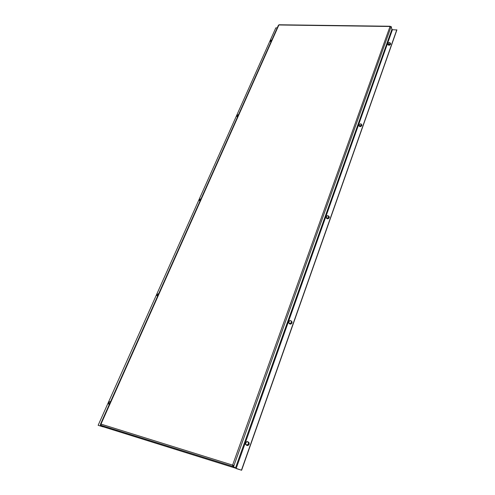 <?xml version="1.0" encoding="UTF-8"?>
<svg xmlns="http://www.w3.org/2000/svg" width="495" height="495" viewBox="0 0 495 495"><rect width="100%" height="100%" fill="white"/><g stroke="black" fill="none" stroke-linecap="round" stroke-linejoin="round"><path stroke-width="0.74" d="M109.228 404.638L108.683 404.149L108.708 402.744L109.562 401.767L110.602 401.556M110.552 401.655L109.537 401.835L108.751 402.726L109.29 404.489M157.589 296.189L156.977 295.657L157.02 294.599L158.79 293.498M158.759 293.56L157.07 294.562L157.657 296.035M200.042 200.989L199.386 200.456L199.442 199.646L201.1 198.613M201.05 198.65L199.497 199.596L200.11 200.834M199.924 201.255L199.621 200.791M237.606 116.752L236.932 116.245L237.458 115.032M237.971 114.747L238.547 114.642M238.541 114.661L237.043 115.552L237.674 116.597M237.439 117.123L237.056 116.467M271.087 41.685L270.394 41.215L270.709 40.343M271.922 39.798L270.511 40.64L271.155 41.531M270.883 42.143L270.462 41.357M248.509 442.171L249.133 442.889L249.146 444.232C248.323 445.667 247.339 445.921 246.213 444.999M245.57 442.926C246.597 441.336 247.642 441.193 248.7 442.505L248.719 443.848C247.692 445.444 246.646 445.587 245.582 444.281L245.57 442.926M245.65 442.92C245.879 445.253 246.844 445.537 248.533 443.768C248.298 441.435 247.339 441.15 245.65 442.92M291.697 321.416L292.044 322.919C291.041 324.374 290.039 324.503 289.037 323.309M288.684 321.8C289.724 320.327 290.738 320.216 291.716 321.465L291.697 322.424C290.658 323.891 289.649 324.008 288.665 322.759L288.684 321.8M288.771 321.769C289.061 323.724 289.983 323.916 291.53 322.338C291.233 320.376 290.317 320.191 288.771 321.769M329.125 216.686L329.249 217.713C328.216 219.068 327.245 219.174 326.335 218.029L326.211 217.775M326.087 216.742L326.539 216.086L327.9 215.616L328.996 216.426L328.965 217.132C327.931 218.487 326.96 218.592 326.05 217.447L326.087 216.742M326.168 216.686C326.502 218.351 327.381 218.468 328.81 217.045L327.832 215.659L326.168 216.686M361.796 124.901L361.82 125.6C360.812 126.85 359.877 126.955 359.03 125.922L358.856 125.458M358.832 124.752L360.904 123.75L361.585 124.957C360.577 126.206 359.648 126.312 358.795 125.278L358.832 124.752M358.918 124.684C359.277 126.101 360.119 126.163 361.443 124.87L360.818 123.769L358.918 124.684M390.586 43.789L390.574 44.284C389.596 45.435 388.699 45.552 387.901 44.63L387.733 44.03M389.188 42.558L389.918 42.638L390.382 43.597C389.404 44.748 388.513 44.866 387.709 43.944L388.439 42.793M387.832 43.455C388.21 44.674 389.014 44.698 390.252 43.511L389.825 42.638L387.832 43.455M279.18 24.762L278.419 25.233M233.56 466.674L236.332 468.598L241.622 470.25L235.428 468.14L233.56 466.674L233.937 465.622L232.792 465.164L232.631 466.383L232.631 465.04L233.937 465.622L390.951 27.07L390.035 26.489L390.722 26.736M100.949 424.234L100.584 424.017L101.005 424.091L101.06 425.329L100.646 425.199L100.85 424.809M100.646 425.199L103.108 426.857M232.792 465.164L101.005 424.091L278.883 24.979L390.035 26.489L232.631 465.04M233.318 466.111L233.139 466.538L232.631 466.383L101.06 425.329M233.3 466.092L232.792 465.931M233.139 466.538L235.007 468.004L102.997 426.739M390.734 26.755L391.161 26.489L390.951 27.07M277.237 27.893L275.808 27.869L98.128 425.31L103.102 426.869L100.621 425.193L100.85 424.679M241.622 470.25L396.872 29.991L392.448 29.681L391.922 29.347L391.161 26.489M233.164 466.544L233.541 465.498M100.621 425.193L100.293 425.094L100.708 424.159M100.293 425.094L102.719 426.709L98.128 425.31M241.467 470.126L396.811 29.75M236.171 468.468L392.448 29.681M235.428 468.14L391.922 29.347M249.133 442.889L248.7 442.505M292.062 321.967L291.716 321.465M329.28 217.014L328.996 216.426M361.857 125.074L361.622 124.431M390.604 43.876L390.419 43.189M279.069 24.762L390.184 26.254M100.584 424.017L278.45 25.165"/></g></svg>
